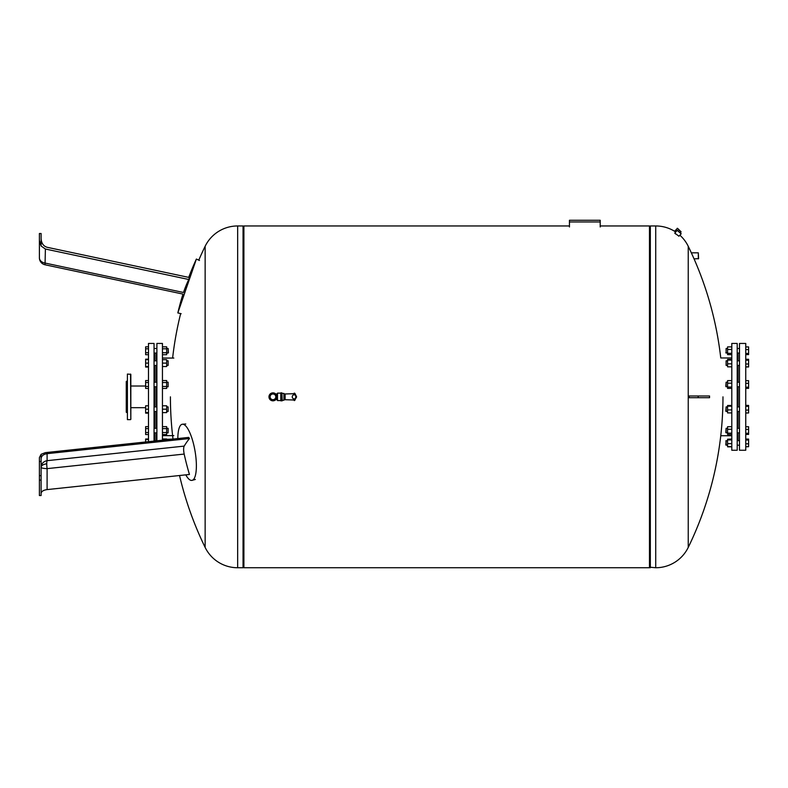 <?xml version="1.0" encoding="UTF-8"?>
<svg xmlns="http://www.w3.org/2000/svg" width="788" height="788" viewBox="0 0 788 788"><rect width="100%" height="100%" fill="white"/><g stroke="black" fill="none" stroke-linecap="round" stroke-linejoin="round"><path stroke-width="1.18" d="M39.4 480.099L41.104 480.099L41.104 495.544L39.4 495.544L39.4 457.572L41.104 454.292L45.389 452.637L145.642 441.979L145.642 439.517L148.489 439.517M162.446 439.517L173.015 439.074A343.775 343.775 0 0 1 170.415 396.847M185.801 474.859A28.486 8.028 -99.8 0 0 192.164 480.335A28.486 8.028 -99.8 0 0 196.379 465.787A28.486 8.028 -99.8 0 0 182.511 424.22A28.486 8.028 -99.8 0 0 177.832 438.561M41.104 493.367C41.4 491.397 43.399 490.136 47.103 489.594L47.103 468.633A7.122 1.28 83.9 0 1 46.748 463.827A7.122 1.28 83.9 0 1 47.103 460.675L47.103 453.661C43.399 454.262 41.4 455.907 41.104 458.596M41.104 480.099L41.104 454.292M39.4 475.656L41.104 475.656M39.4 461.502L41.104 461.502M47.103 489.594L189.445 474.465A285.837 277.189 -139.4 0 1 184.175 454.065C183.446 450.352 183.446 447.702 184.185 446.106A285.847 92.698 -9.7 0 1 189.455 438.532A285.463 164.288 -178.7 0 1 188.736 437.399L45.389 452.637M47.103 453.661L189.455 438.532M275.741 394A3.989 3.989 0 0 0 268.964 396.847A3.989 3.989 0 0 0 275.741 399.693M275.8 399.693L275.8 394L276.972 394L277.504 393.143L277.504 400.55L276.972 394L276.972 399.693L272.953 399.693A2.847 2.847 0 0 0 275.8 396.847A2.847 2.847 0 0 0 272.953 394A2.847 2.847 0 0 0 270.107 396.847A2.847 2.847 0 0 0 272.953 399.693A2.847 2.847 0 0 0 275.8 396.847A2.847 2.847 0 0 0 272.953 394A2.847 2.847 0 0 0 270.107 396.847A2.847 2.847 0 0 0 272.953 399.693M282.212 400.836L281.927 392.857L282.212 400.836M294.239 394.719L294.239 393.143L293.668 393.714L283.916 394M293.668 398.866L293.668 399.979L283.916 399.693M282.212 393.429L283.916 393.429L283.916 400.265L282.212 400.265M285.128 394L285.128 399.693M293.668 393.714L293.668 394.837M294.239 393.143L294.387 394.709A2.137 2.137 0 0 0 292.25 396.847A2.137 2.137 0 0 0 294.387 398.984A2.315 2.315 0 0 0 294.387 394.709M294.584 398.964L294.525 400.55L295.096 398.787L294.387 398.984M294.584 394.729L295.096 394.906C296.997 396.167 296.997 397.477 295.096 398.807L296.524 396.847L295.096 393.714L295.096 394.906M295.096 398.787L295.096 399.979M281.927 396.847L281.927 400.836L280.784 400.836L280.784 392.857L281.927 392.857L281.927 396.847M45.044 264.778L45.389 249.018L41.104 246.004L39.4 240.31L39.4 257.814A7.122 7.122 0 0 0 45.044 264.778L182.964 294.091A286.527 286.527 0 0 0 177.832 312.925L181.161 313.703M177.832 312.925L196.379 259.055L199.482 260.483M41.104 246.004L41.104 233.504L39.4 233.504L39.4 240.31M45.389 249.018L188.736 279.484A285.955 184.569 12 0 0 183.506 292.486C182.786 294.623 182.786 294.623 183.506 292.486L45.389 263.133A7.122 5.388 0 0 1 39.4 257.814L39.4 234.785M41.104 238.577C41.4 243.236 43.399 246.142 47.103 247.284L189.445 277.543A285.473 284.271 -168 0 0 188.736 279.484M127.124 380.978L126.267 381.471L126.267 412.232L127.124 412.725M127.41 374.064L127.41 419.63L127.41 374.064L130.828 374.349L130.828 419.344L130.542 374.064M127.41 419.63L130.542 419.63M148.489 441.674L148.489 343.44L154.044 343.44L154.044 441.083M154.753 406.913L154.753 386.78M154.753 382.219L154.753 365.396M154.753 360.835L154.753 353.044M156.172 406.913L156.172 386.78M156.172 382.219L156.172 365.396M156.172 360.835L156.172 353.044M156.891 440.787L156.891 343.44L162.446 343.44L162.446 440.196M168.425 352.758L168.139 348.483L168.139 353.044L166.662 353.044M156.891 440.65L154.044 440.65M168.139 432.858L168.139 428.308L168.139 432.858L166.662 432.858M168.139 411.474L168.139 406.913L168.139 411.474L166.662 411.474M168.139 386.78L168.139 382.219L168.139 386.78L166.662 386.78M168.139 365.396L168.139 360.835L168.139 365.396L166.662 365.396M162.446 354.708L166.662 354.708L166.662 346.819L162.446 346.819M162.446 352.738L166.662 352.738M162.446 348.788L166.662 348.788M148.489 346.819L145.642 346.819L145.642 354.708L148.489 354.708M148.489 348.788L145.642 348.788M148.489 352.738L145.642 352.738M162.446 366.528L166.662 366.528L166.662 359.692L162.446 359.692M162.446 363.11L166.662 363.11M148.489 359.692L145.642 359.692L145.642 367.06L148.489 367.06M148.489 363.11L145.642 363.11M148.489 366.528L145.642 366.528M162.446 388.445L166.662 388.445L166.662 380.555L162.446 380.555M162.446 386.475L166.662 386.475M162.446 382.525L166.662 382.525M148.489 382.525L145.642 382.525L145.642 388.445L148.489 388.445M148.489 386.475L145.642 386.475M148.489 380.555L145.642 380.555L145.642 382.525M162.446 412.616L166.662 412.616L166.662 405.781L162.446 405.781M162.446 409.199L166.662 409.199M148.489 409.199L145.642 409.199L145.642 413.139L148.489 413.139M148.489 412.616L145.642 412.616M148.489 405.781L145.642 405.781L145.642 409.199M162.446 434.533L166.662 434.533L166.662 426.633L162.446 426.633M162.446 432.553L166.662 432.553M162.446 428.613L166.662 428.613M148.489 432.553L145.642 432.553L145.642 434.533L148.489 434.533M148.489 428.613L145.642 428.613L145.642 432.553M148.489 426.633L145.642 426.633L145.642 428.613M162.446 438.985L166.662 438.985L166.662 439.517M148.489 438.985L145.642 438.985L145.642 439.517M148.489 359.17L145.642 359.17L145.642 359.692M154.753 432.858L154.753 440.65L156.172 440.65L156.172 432.858M156.172 428.308L156.172 411.474M154.753 428.308L154.753 411.474M179.536 475.519A343.775 343.775 0 0 0 205.136 547.414L205.136 246.289A36.169 36.169 0 0 1 237.661 225.959L243.049 225.959L243.049 567.744L237.661 567.744A36.169 36.169 0 0 1 205.136 547.414L205.136 396.847M722.97 396.847A343.775 343.775 0 0 1 688.239 547.414L688.239 246.289L688.239 547.414A36.169 36.169 0 0 1 655.724 567.744L655.724 225.959L650.336 225.959L650.336 567.744L650.336 225.959L649.479 226.53M600.21 225.959L649.479 225.959L649.479 567.744L243.896 567.744L243.896 225.959L569.448 225.959M698.316 252.83L691.342 252.83L694.07 258.897L698.601 258.612L698.316 252.83L698.316 258.897M677.128 228.343L681.088 231.82L677.532 228.313L674.577 231.258L675.73 232.007M681.088 231.82L680.399 232.608M675.464 231.83L674.577 231.258A36.169 36.169 0 0 0 655.724 225.959M678.143 231.17L680.221 233.021M680.635 233.248L677.857 230.736L680.635 233.248M677.276 230.421L681.068 233.494M674.774 233.09L678.921 236.203L681.078 233.938M675.779 234.075L674.833 233.218M674.784 233.071L677.148 230.431M679.916 235.238A36.169 36.169 0 0 1 688.239 246.289A343.775 343.775 0 0 1 691.342 252.83M689.205 397.704A338.426 326.143 -90 0 0 689.205 395.99L709.555 395.99L709.555 397.704L689.205 397.704M739.489 396.847L739.489 343.44L745.753 343.44L745.753 450.253L739.489 450.253L739.489 396.847M738.06 406.913L738.06 386.78M738.06 382.219L738.06 365.396M738.06 360.835L738.06 353.044M731.796 396.847L731.796 343.44L737.204 343.44L737.204 450.253L731.796 450.253L731.796 396.847M726.103 432.858L726.103 428.308L725.817 432.573L727.58 432.858M726.103 411.474L726.103 406.913L725.817 411.188L727.58 411.474M726.103 386.78L726.103 382.219L725.817 386.494L727.58 386.78M727.58 365.396L726.103 365.396L726.103 360.835L727.58 360.835M726.103 360.835L726.103 365.396M737.204 360.835L739.489 360.835M737.204 365.396L739.489 365.396M726.103 348.483L726.103 353.044L726.103 348.483L727.58 348.483M726.103 445.21L726.103 440.65L725.817 444.924L727.58 445.21M731.796 443.644L727.58 443.644L727.58 446.816L731.796 446.816M731.796 446.648L727.58 446.648M731.796 439.211L727.58 439.211L727.58 443.644M731.796 439.931L727.58 439.931M731.796 439.044L727.58 439.211M731.796 346.887L727.58 346.887L727.58 354.649L731.796 354.649M731.796 349.448L727.58 349.448M731.796 353.329L727.58 353.329M731.796 359.397L727.58 359.397L727.58 366.834L731.796 366.834M731.796 360.106L727.58 360.106M731.796 363.829L727.58 363.829M731.796 380.624L727.58 380.624L727.58 388.385L731.796 388.385M731.796 383.175L727.58 383.175M731.796 387.056L727.58 387.056M731.796 406.194L727.58 406.194L727.58 412.912L731.796 412.912M731.796 409.908L727.58 409.908M731.796 405.475L727.58 405.475L727.58 406.194M731.796 429.263L727.58 429.263L727.58 434.464L731.796 434.464M731.796 433.144L727.58 433.144M731.796 426.702L727.58 426.702L727.58 429.263M738.06 440.65L738.06 432.858M738.06 428.308L738.06 411.474M745.753 405.426L748.6 405.426L745.753 405.347M745.753 406.303L748.6 406.303L748.6 405.426M745.753 410.075L748.6 410.075L748.6 406.303M745.753 412.971L748.6 412.971L748.6 410.075M745.753 426.732L748.6 426.732L748.6 429.421L745.753 429.421M745.753 433.272L748.6 433.272L748.6 429.421M745.753 434.424L748.6 434.424L748.6 433.272M745.753 440.039L748.6 440.039L748.6 439.083L745.753 439.083M745.753 439.152L748.6 439.152M745.753 443.811L748.6 443.811L748.6 440.039M745.753 446.707L748.6 446.707L748.6 443.811M745.753 446.776L748.6 446.707M745.753 413.04L748.6 412.971M745.753 366.962L748.6 366.962L748.6 359.269L745.753 359.269M745.753 354.61L748.6 354.61L748.6 346.917L745.753 346.917M745.753 353.457L748.6 353.457M745.753 349.606L748.6 349.606M745.753 359.338L748.6 359.338M745.753 360.224L748.6 360.224M745.753 366.883L748.6 366.883M745.753 363.997L748.6 363.997M745.753 380.653L748.6 380.653L748.6 383.342L745.753 383.342M745.753 388.346L748.6 388.346L748.6 383.342M745.753 387.194L748.6 387.194M569.448 226.954L569.448 221.97L600.21 221.97L600.21 220.256L569.448 220.256L569.448 221.97M600.21 221.97L600.21 226.954M46.748 463.827A7.122 3.556 0 0 0 41.104 467.314A7.122 6.728 180 0 1 47.103 460.675L184.185 446.106M184.175 454.065L47.103 468.633A7.122 1.34 0 0 1 41.104 467.314M294.239 398.984L294.239 400.55L293.668 399.979M237.661 225.959L237.661 567.744M698.188 395.99L698.188 397.704M185.781 424.003L182.511 424.22M195.326 479.449L192.164 480.335M275.8 394L272.953 394M294.239 400.068L291.59 399.91M294.239 393.626L291.59 393.783M295.096 399.624L296.524 396.847L295.096 394.069M294.525 393.143L295.096 393.714M277.504 400.55L280.784 400.55M277.504 393.143L280.784 393.143M196.379 259.055A286.527 286.527 0 0 0 188.706 277.386M145.642 386.012L130.828 386.012M173.833 358.057L162.446 358.057M154.044 432.858L156.891 432.858M154.044 411.474L156.891 411.474M154.044 386.78L156.891 386.78M154.044 365.396L156.891 365.396M154.044 353.044L156.891 353.044M154.044 348.483L156.891 348.483M166.662 348.483L168.139 348.483M154.044 360.835L156.891 360.835M166.662 360.835L168.139 360.835M154.044 382.219L156.891 382.219M166.662 382.219L168.139 382.219M154.044 406.913L156.891 406.913M166.662 406.913L168.139 406.913M154.044 428.308L156.891 428.308M166.662 428.308L168.139 428.308M173.833 435.636L162.446 435.636M145.642 407.682L130.828 407.682M205.136 246.289A343.775 343.775 0 0 0 198.763 260.158M180.649 313.585A343.775 343.775 0 0 0 172.611 358.057M243.049 226.53L243.896 225.959M243.049 567.173L243.896 567.744M649.479 567.173L655.724 567.744M731.796 357.969L720.764 357.969A343.775 343.775 0 0 0 694.07 258.897M739.489 432.858L737.204 432.858M739.489 411.474L737.204 411.474M739.489 386.78L737.204 386.78M739.489 348.483L737.204 348.483M725.817 352.758L727.58 353.044M725.817 440.935L727.58 440.65M739.489 445.21L737.204 445.21M739.489 440.65L737.204 440.65M739.489 353.044L737.204 353.044M739.489 382.219L737.204 382.219M727.58 382.219L726.103 382.219M739.489 406.913L737.204 406.913M727.58 406.913L726.103 406.913M727.58 428.308L726.103 428.308M739.489 428.308L737.204 428.308M731.796 435.725L720.764 435.725"/></g></svg>

